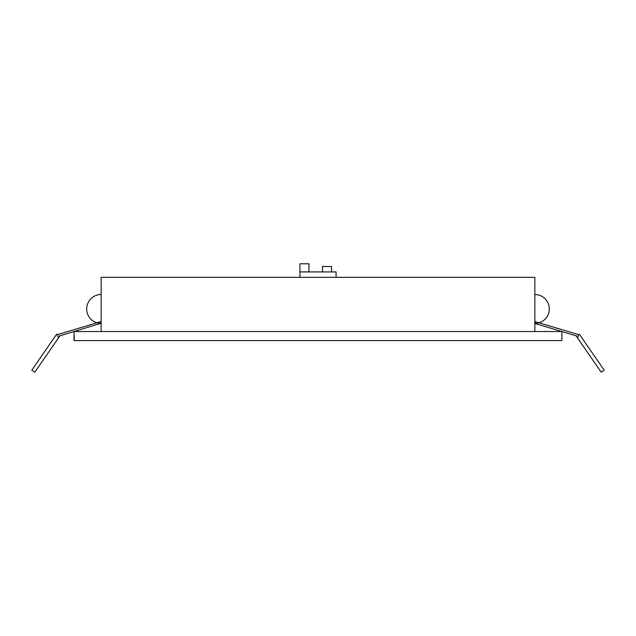 <?xml version="1.0" encoding="UTF-8"?>
<svg xmlns="http://www.w3.org/2000/svg" width="636" height="636" viewBox="0 0 636 636"><rect width="100%" height="100%" fill="white"/><g stroke="black" fill="none" stroke-linecap="round" stroke-linejoin="round"><path stroke-width="0.95" d="M322.516 271.922L322.516 266.5L331.555 266.5L331.555 271.922M534.852 323.422A14.453 14.453 0 0 0 549.313 308.961A14.453 14.453 0 0 0 534.852 294.508M539.058 322.794L535.377 321.689L535.377 323.581L576.741 335.991L576.359 336.253L577.623 338.074L578.641 334.671L539.058 322.794M58.377 338.074L57.359 334.671L56.668 334.194L31.8 370.16L34.773 372.211L59.641 336.253L59.259 335.991L100.623 323.414A14.453 14.453 0 0 0 101.148 323.422M57.359 334.671L100.623 321.689L100.623 323.414A14.453 14.453 0 0 1 86.846 306.838A14.453 14.453 0 0 1 101.148 294.508M308.961 271.922L308.961 263.789L299.93 263.789L299.93 271.922L336.07 271.922L336.07 277.344M101.148 331.555L101.148 277.344L534.852 277.344L534.852 331.555M561.779 340.586L561.962 335.164L561.779 340.586L74.038 340.586L74.038 331.555L561.962 331.555L561.779 335.164M74.221 335.164L74.221 340.586M299.93 271.922L299.93 277.344M577.623 338.074L601.227 372.211L604.2 370.16L579.332 334.194L578.641 334.671"/></g></svg>
